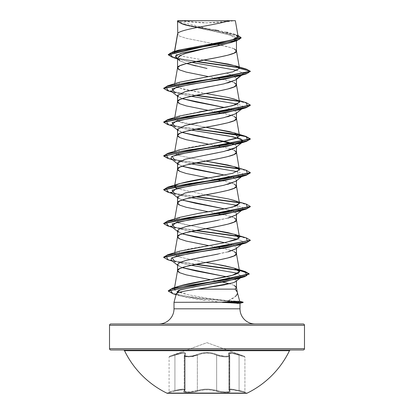 <?xml version="1.0" encoding="UTF-8"?>
<svg xmlns="http://www.w3.org/2000/svg" width="414" height="414" viewBox="0 0 414 414"><rect width="100%" height="100%" fill="white"/><g stroke="black" fill="none" stroke-linecap="round" stroke-linejoin="round"><path stroke-width="0.31" stroke-dasharray="2.07 1.55" d="M167.194 392.922L246.806 392.922L167.194 392.922M246.806 393.3L167.194 393.3L246.806 393.3M228.942 353.691L229.418 355.243L229.418 390.48L229.739 391.007C230.148 392.41 220.786 392.11 216.646 390.48L216.646 355.248L212.33 353.701L207.01 353.075L201.68 353.701L197.354 355.248L197.354 390.48L192.981 391.53L188.044 391.913L184.779 391.525L184.251 391.07L184.582 390.48L184.582 355.243L184.266 355.926L184.773 356.464L188.054 356.93L193.002 356.47L197.354 355.248L197.354 390.48L197.343 355.243L192.991 356.464L188.034 356.93L184.758 356.47L184.251 355.931L184.566 355.248L184.566 390.48L184.251 391.07L184.768 391.53L188.044 391.913L192.981 391.525L201.716 389.47L206.995 389.077L212.278 389.47L216.646 390.48L212.289 389.465L207.005 389.072L201.711 389.465L197.343 390.48L197.343 355.243L201.659 353.696L206.99 353.064L212.325 353.691L216.657 355.243L216.657 390.48A0.652 0.461 109.1 0 1 216.129 391.111C210.048 389.274 203.962 389.274 197.866 391.106C192.613 392.989 181.109 392.995 184.059 391.111C185.539 389.279 182.496 389.279 174.931 391.111L168.607 392.544L179.526 390.097L183.997 389.802L184.541 390.097L183.728 391.696L184.277 392.151L187.806 392.544L193.136 392.156L201.996 390.102L206.995 389.703L212.004 390.102L220.853 392.156L226.189 392.544L229.723 392.156L230.272 391.696L229.459 390.097L231.053 389.698L234.469 390.097L245.393 392.544L239.069 391.111L239.075 390.48L244.912 391.913L244.912 356.93L239.08 355.248L239.08 390.48L239.075 355.243L231.778 353.152L228.859 354.048L229.418 355.243L229.418 390.48L229.739 391.007L229.754 355.859L228.45 356.718L224.926 356.904L220.45 356.361L216.657 355.243L216.657 390.48L220.476 391.437L224.942 391.892L228.45 391.737L229.754 391.007L229.739 355.859L229.418 355.243L229.739 355.859C230.2 357.52 220.688 357.137 216.646 355.248A0.652 0.45 115.6 0 1 217.184 354.638L212.62 353.09L209.898 352.63L204.128 352.624L201.395 353.085L192.821 355.854L188.266 356.319L185.244 355.854L184.773 355.315L185.539 353.08L183.738 352.454L179.924 353.08L169.517 356.319L207 342.673L244.483 356.319L234.091 353.08L230.272 352.454L228.466 353.08L229.227 355.315L228.756 355.854L225.744 356.319L218.996 355.321L217.184 354.638L221.185 355.854L225.739 356.319L228.766 355.859L229.242 355.321L228.487 353.09L230.282 352.464L234.091 353.085L244.483 356.319L207 342.673L169.517 356.319L179.899 353.09L183.707 352.464L185.513 353.085L184.758 355.321L185.229 355.854L188.251 356.319L192.81 355.854L201.375 353.08L204.097 352.619L209.877 352.614L212.61 353.08L217.195 354.632C221.583 356.842 231.478 356.832 228.947 354.632A0.652 0.59 138.9 0 1 229.418 355.243A0.652 0.59 -41.1 0 0 228.947 354.632C227.384 351.812 230.784 351.812 239.142 354.632L239.075 355.243L244.912 356.93L239.075 355.243L239.142 354.632L244.483 356.319L239.147 354.638L239.08 355.248L239.147 354.638C230.789 351.822 227.395 351.822 228.963 354.638A0.652 0.59 -41 0 1 229.434 355.248L228.88 354.058L231.783 353.158L239.08 355.248L234.277 353.696L230.645 353.064L228.942 353.691L229.434 355.248A0.652 0.59 139 0 0 228.963 354.638C231.483 356.842 221.568 356.832 217.195 354.632A0.652 0.45 115.6 0 0 216.657 355.243C220.683 357.132 230.205 357.525 229.754 355.859L229.739 391.007L228.435 391.737L224.926 391.898L220.46 391.437L216.646 390.48L216.646 355.248A0.652 0.45 -64.4 0 1 217.195 354.632C210.384 351.812 203.584 351.812 196.805 354.632A0.652 0.45 64.4 0 1 197.343 355.243C203.766 352.423 210.203 352.423 216.657 355.243C210.229 352.433 203.802 352.433 197.354 355.248A0.652 0.45 -115.6 0 0 196.805 354.632C192.417 356.837 182.512 356.837 185.037 354.638A0.652 0.59 -139 0 0 184.566 355.248L184.246 355.859L189.069 356.904L197.343 355.243L189.094 356.904L184.261 355.859L185.141 354.048L185.141 389.703L184.582 390.48L184.582 355.243L185.141 354.048C184.649 352.49 181.244 352.888 174.925 355.243L182.201 353.163L184.38 353.209L185.12 354.058L185.12 389.709L184.385 389.165L182.243 389.129L174.92 390.48L174.92 355.248C181.218 352.899 184.618 352.505 185.12 354.058L184.566 355.248A0.652 0.59 41 0 1 185.037 354.638C186.59 351.822 183.195 351.822 174.853 354.638L174.92 355.248L174.853 354.638L169.517 356.319L174.858 354.632L174.925 355.243C167.37 357.448 167.37 357.448 174.92 355.248C167.37 357.448 167.37 357.448 174.92 355.248L174.858 354.632C183.231 351.812 186.631 351.812 185.053 354.632A0.652 0.59 41.1 0 0 184.582 355.243A0.652 0.59 -138.9 0 1 185.053 354.632C182.522 356.837 192.438 356.837 196.816 354.638A0.652 0.45 -115.6 0 1 197.354 355.248A0.652 0.45 64.4 0 0 196.816 354.638C203.621 351.822 210.41 351.822 217.184 354.638A0.652 0.45 -64.4 0 0 216.646 355.248L220.445 356.366L224.921 356.904L228.44 356.718L229.739 355.859L229.754 391.007L229.434 390.48L229.434 355.248L228.963 353.701L230.655 353.075L234.283 353.701L244.912 356.93L244.912 391.913L239.075 390.48L239.075 355.243L239.08 390.48L231.747 389.124L228.859 389.703L230.634 389.072L234.236 389.465L230.66 389.077L228.88 389.709L231.768 389.129L244.912 391.913L239.075 390.48L239.059 391.106L239.08 390.48L239.069 391.111L245.393 392.544L239.069 391.111C231.509 389.279 228.466 389.279 229.941 391.111A0.652 0.605 -50.2 0 1 229.434 390.48L229.434 355.248L229.754 355.859L228.88 354.058M124.531 350.71L289.469 350.71L124.531 350.71M290.638 349.975L110.817 349.975L290.638 349.975M234.252 20.7L229.299 20.7L234.252 20.7A173.3 173.3 0 0 1 179.748 20.7L207 22.858L234.252 20.7L180.395 20.7M237.294 292.237L237.253 292.087C237.978 294.954 234.976 297.826 228.254 300.699L236.782 301.169L240.198 302.173L188.173 296.538L173.921 293.717L168.265 290.897L173.921 293.717L188.173 296.538L240.198 302.173L243.127 302.173L240.198 302.173L236.782 301.169L239.68 301.252L228.254 300.699L235.473 296.465M239.996 308.813L174.004 308.813L239.996 308.813M158.841 323.981L255.159 323.981L158.841 323.981M195.879 289.412L182.564 291.523M180.732 291.927L176.266 293.868C175.924 294.406 177.068 295.042 179.702 295.782L186.046 297.397L205.349 300.58M172.757 293.671L196.21 298.064L240.198 302.458L237.062 303.379L220.662 302.318L174.004 302.318L220.662 302.318L237.062 303.379L239.996 303.286L235.302 302.939L222.566 302.458M207 48.045L186.155 53.158M238.117 36.603L177.575 20.912L184.033 24.426L237.895 35.319L184.577 24.576L177.539 20.876C177.057 22.046 179.966 23.551 186.269 25.404L227.855 34.45C234.117 36.297 236.984 37.809 236.461 38.978L236.461 40.784L236.461 38.978L231.229 42.471M235.659 79.964L236.461 78.707L233.931 75.99L226.779 73.278L234.205 76.145L236.461 78.707L236.461 79.333L236.461 78.707L235.799 79.855M227.824 82.935L218.271 85.046M205.065 87.509L197.116 88.994M185.368 91.592L177.647 95.137M235.659 113.762L236.461 112.504L233.336 110.005L227.835 108.277C234.112 110.005 236.984 111.413 236.461 112.504L236.461 113.125L236.461 112.504L235.799 113.648M227.84 116.722L218.281 118.839M204.878 121.338L197.178 122.777M185.41 125.375L177.642 128.951M235.659 147.555L236.461 146.297L235.131 144.672L236.461 146.297L236.461 146.923L236.461 146.297L235.721 147.503M227.824 150.52L218.261 152.637M185.358 159.183L180.225 160.88M179.521 161.212L177.709 162.614M235.659 181.348L236.461 180.09L233.781 177.777L236.461 180.09L236.461 180.716L236.461 180.09L235.794 181.239M227.829 184.313L218.281 186.424M185.508 192.934L177.622 196.588M224.636 208.884L227.835 209.66C234.112 211.388 236.984 212.796 236.461 213.883L236.461 214.509L236.461 213.883L235.794 215.037M227.84 218.106L218.287 220.217M185.55 226.717L177.611 230.407M235.659 248.938L236.461 247.681L233.781 245.367L236.461 247.681L236.461 248.302L236.461 247.681L235.794 248.83M227.829 251.903L218.261 254.015M185.596 260.499L177.596 264.236M234.22 48.862L227.835 46.751L218.276 44.64M217.8 44.546L231.498 47.807L234.22 48.862L235.897 49.918L236.461 50.891M213.339 43.687L186.165 38.3L179.779 36.189L177.539 34.077L178.103 35.133L179.779 36.189L186.165 38.3L213.334 43.693M179.779 60.817L186.647 63.523L178.688 60.087L177.539 59.171M195.724 65.93L206.995 68.486M234.22 82.655L227.835 80.544L208.371 76.569L223.369 79.488L231.498 81.599L234.22 82.655L235.897 83.711L236.461 84.684M177.668 96.11L177.539 95.603L182.088 98.635L177.539 96.229M234.22 116.448L227.835 114.336L208.366 110.362L223.369 113.281L231.498 115.392L234.22 116.448L235.897 117.504L236.461 118.476M177.668 129.903L177.539 129.401L182.088 132.428L177.539 130.027M234.22 150.246L227.835 148.129L208.371 144.155L223.369 147.073L231.498 149.185L234.22 150.246L235.897 151.301L236.461 152.269M177.539 163.194L182.082 166.221L177.539 163.82M233.294 177.575L224.636 175.091L233.305 177.57M234.22 184.039L227.835 181.927L208.377 177.953L223.369 180.871L231.498 182.983L234.22 184.039L235.897 185.094L236.461 186.062M177.539 196.986L182.088 200.019L177.539 197.613M234.22 217.831L227.835 215.72L208.371 211.745L223.369 214.664L231.498 216.776L234.22 217.831L235.897 218.887L236.461 219.86M177.539 230.779L182.088 233.812L177.539 231.405M233.294 245.16L224.631 242.682L233.305 245.16M234.22 251.624L227.835 249.513L208.366 245.538L223.369 248.457L231.498 250.568L234.22 251.624L235.897 252.68L236.461 253.653M177.539 264.572L182.088 267.604L178.336 265.829L177.539 264.577M222.059 275.9L223.291 276.122M226.448 276.733L233.827 278.653M235.882 281.489L236.461 280.594L234.319 278.85L236.461 280.594L235.933 281.448M234.22 285.417L229.537 283.766L234.22 285.417L235.897 286.478L236.461 287.445M222.494 282.058L210.597 279.74L222.489 282.058M109.519 325.28L304.481 325.28L109.519 325.28M304.481 348.676L109.519 348.676L304.481 348.676M174.501 51.408L174.294 52.609L176.24 54.467L182.429 56.32L203.636 60.035L181.415 56.081L175.51 54.105L174.532 52.123L174.667 51.357L174.532 52.123L176.307 51.005M178.03 50.342L178.693 50.13M214.757 29.932L189.54 25.425L181.037 23.168L177.575 20.912L234.997 20.7M196.345 20.7L203.491 20.7M232.176 20.7L235.343 20.7M177.766 20.7L181.989 20.7L177.518 20.995L183.216 24.483L216.144 31.728L230.846 35.356L236.461 38.978L230.779 42.621M177.539 58.804L191.646 62.369L175.909 57.877M238.868 76.098L243.396 73.387L237.181 70.39L243.396 73.387L250.325 71.534L247.189 69.64L239.266 67.751L247.189 69.64L250.325 71.534L243.396 73.387L241.874 74.95M172.405 57.329L195.62 61.557L172.384 57.323M241.114 37.969L234.422 34.517L182.227 24.157L177.539 21.373L187.19 25.523L231.638 33.824L238.63 35.894L241.114 37.969M168.27 54.56L175.966 57.976L196.459 61.391L175.966 57.976L168.27 54.555L168.27 54.839M174.294 52.609L174.532 52.123L178.776 50.104M229.936 40.541L231.592 40.122M236.368 38.481L236.994 38.14M238.117 36.582L233.408 33.881L227.995 32.473M226.448 32.137L218.799 30.646M215.42 30.046L215.073 29.989M228.254 300.699L208.18 298.39L187.645 294.639L177.653 291.906L174.299 289.132L176.861 287.037L174.78 290.297L187.645 294.639L208.18 298.39L228.254 300.699M239.53 271.62L239.53 271.268M239.489 271.781C238.769 269.876 236.818 268.603 233.631 267.956M224.673 265.772L223.348 265.498M179.36 251.236L178.62 256.949L205.629 262.435L178.62 256.949L174.522 254.061L177.885 251.743L188.013 249.124L223.048 242.987M179.36 217.443L177.363 222.691L205.629 228.642L178.455 223.099L174.522 220.269L181.42 216.848L198.301 213.427M176.561 188.546L205.629 194.849L176.555 188.551M174.837 185.86L175.205 185.513L174.837 185.86M219.57 176.043L232.047 173.445L239.411 170.113M205.644 161.051L178.134 155.395L174.522 152.683L178.957 149.987L190.274 147.296L221.443 141.909M179.36 116.06L177.156 121.224L205.629 127.258L181.498 122.637L174.522 118.89L181.736 115.387L199.294 111.878M179.35 82.272L178.294 87.866L205.629 93.466L183.221 89.279L176.597 87.188L174.522 85.093L177.642 82.862L179.081 82.355M174.004 302.318L176.343 294.282M220.662 302.318L180.24 295.958L176.173 294.214M241.331 277.225L237.859 273.287L241.574 277.054L241.331 277.225M171.261 260.277L191.045 265.265L172.338 261.12M238.868 245.072L241.874 243.918M242.604 243.479L242.764 241.362L237.439 239.24L242.702 241.31L242.604 243.479M171.261 226.484L191.045 231.467L172.338 227.322M238.868 211.275L237.439 205.447L242.702 207.517L242.733 209.587L241.874 210.126M171.261 192.691L191.045 197.675L172.338 193.529M238.868 177.482L237.439 171.65L242.702 173.725L242.733 175.795L241.874 176.328M171.261 158.898L191.056 163.882L172.338 159.737M171.261 125.1L191.045 130.089L172.338 125.944M238.868 109.896L237.434 104.064L242.702 106.134L242.733 108.209L241.874 108.742M171.261 91.308L191.045 96.291L172.338 92.146M167.696 90.764L195.32 95.406L167.717 90.769M250.325 105.327L247.437 103.35L239.163 101.378L247.437 103.35L250.325 105.322M167.691 124.557L195.32 129.204L167.717 124.562M167.691 158.35L195.32 162.997L167.717 158.36M239.163 168.964L247.432 170.935L250.325 172.912L247.437 170.941L239.163 168.964M167.691 192.148L195.32 196.79L167.717 192.153M239.163 202.756L247.437 204.733L250.325 206.705L247.437 204.733L239.163 202.756M167.691 225.94L195.32 230.582L167.711 225.946M239.168 236.554L247.23 238.459L250.31 240.358L247.23 238.459L239.168 236.554M167.691 259.733L195.32 264.38L167.717 259.738M163.675 88.146L166.009 89.921L172.752 91.691L196.184 95.241L173.104 91.763L163.69 88.285M246.314 102.713L238.795 101.026L246.294 102.703M163.675 121.944L166.009 123.714L172.752 125.489L196.184 129.033L173.104 125.556L163.69 122.083M163.69 155.876L173.104 159.349L196.184 162.826L173.104 159.349L163.69 155.876M163.675 189.529L166.009 191.304L172.752 193.074L196.184 196.619L173.104 193.147L163.69 189.669M163.675 223.322L166.009 225.097L172.757 226.867L196.184 230.412L173.104 226.939L163.69 223.462M246.314 237.89L238.8 236.203L246.294 237.879M163.675 257.12L166.009 258.89L172.757 260.665L196.184 264.21L172.757 260.665L166.009 258.89L163.675 257.12M240.198 302.173L240.198 302.458L196.236 298.07L172.783 293.676M239.235 100.586L234.64 99.163L239.478 102.284M179.35 149.858L178.134 155.395L205.634 161.051M239.235 201.97L234.64 200.547L239.468 203.315M179.562 286.033L176.861 287.037M236.461 78.707L243.396 73.387L236.461 78.707M175.94 294.043L179.702 295.782L175.94 294.043M232.487 282.974L234.831 282.11M233.817 278.653L226.442 276.733M207.512 256.033L228.901 251.619M207.305 222.277L228.885 217.831M235.659 215.14L236.461 213.883L233.341 211.383L224.631 208.889M110.817 323.981L303.183 323.981L110.817 323.981M255.159 323.981L159.763 323.981L255.159 323.981M207 20.7L181.824 20.7M240.198 302.458L243.127 302.458L240.198 302.458L237.062 303.379M229.459 301.904L222.235 302.173M177.539 58.265L178.688 60.087M183.976 53.882L180.752 55.197M177.715 20.7L181.989 20.7M228.968 389.47L229.434 390.48A0.652 0.605 129.8 0 0 229.941 391.111C232.896 392.989 221.402 392.989 216.134 391.106C221.386 392.989 232.88 392.989 229.925 391.106A0.652 0.605 129.7 0 1 229.418 390.48L228.947 389.465M228.859 354.053L228.859 389.703L229.418 390.48A0.652 0.605 -50.3 0 0 229.925 391.106C228.435 389.274 231.483 389.274 239.059 391.106L232.596 389.807L230.024 389.807L229.485 390.102L230.287 391.701L229.734 392.156L226.204 392.544L220.869 392.156L209.577 389.802L204.433 389.802L197.866 391.106C203.952 389.279 210.038 389.279 216.129 391.111A0.652 0.461 -70.9 0 0 216.646 390.48C210.208 388.653 203.781 388.653 197.354 390.48A0.652 0.461 70.9 0 0 197.871 391.111A0.652 0.461 -109.1 0 1 197.354 390.48L189.063 391.898L184.261 391.007L184.582 390.48A0.652 0.605 -129.7 0 1 184.075 391.106C181.115 392.989 192.598 392.995 197.871 391.111L193.136 392.151L187.806 392.544L184.266 392.156L183.712 391.701L184.52 390.102L183.976 389.807L181.41 389.807L174.931 391.111C182.512 389.274 185.56 389.274 184.075 391.106A0.652 0.605 50.3 0 0 184.582 390.48L185.141 389.703C184.67 388.694 181.27 388.953 174.925 390.48L174.941 391.106L168.607 392.544L174.941 391.106L174.925 390.48C167.349 392.363 167.344 392.363 174.92 390.48C167.349 392.363 167.344 392.363 174.92 390.48L174.931 391.111L174.92 390.48L182.253 389.124L184.401 389.155L185.141 389.703L185.141 354.048L184.406 353.204L182.232 353.152L172.638 355.931L174.925 355.243L174.925 390.48L174.92 355.248L174.925 390.48L172.633 391.07L174.92 390.48C181.26 388.958 184.66 388.699 185.12 389.709L184.566 390.48A0.652 0.605 50.2 0 1 184.059 391.111A0.652 0.605 -129.8 0 0 184.566 390.48L185.12 389.709L185.12 354.058L184.566 355.248L184.566 390.48L184.246 391.007L189.058 391.898L197.343 390.48A0.652 0.461 -109.1 0 0 197.866 391.106A0.652 0.461 70.9 0 1 197.343 390.48C203.786 388.648 210.224 388.648 216.657 390.48A0.652 0.461 -70.9 0 1 216.134 391.106A0.652 0.461 109.1 0 0 216.657 390.48C220.802 392.115 230.168 392.41 229.754 391.007L228.88 389.709L228.963 353.701M172.633 391.07L169.088 391.913L172.628 391.07M172.638 355.931L169.088 356.93L172.643 355.926M183.216 24.483L182.227 24.157M179.769 59.632L177.016 58.757M233.408 33.881L236.109 34.719M174.765 83.69L174.522 85.093M174.765 117.483L174.522 118.89M174.765 151.281L174.522 152.683M174.672 185.612L174.62 185.902M174.765 218.866L174.522 220.269M174.765 252.659L174.522 254.061M174.568 287.595L174.299 289.132M180.24 295.958L176.053 294.664M241.662 75.25L242.733 74.411M242.733 108.209L241.662 109.042M242.614 142.095L242.118 142.483M242.733 175.795L241.662 176.633M242.733 209.587L241.662 210.426M242.733 243.385L241.662 244.219M177.539 265.198L178.336 265.829M244.483 356.319L244.912 356.93M185.12 354.058L184.246 355.859L185.141 354.048M169.517 356.319L169.088 356.93L169.088 391.913L168.607 392.544M184.246 391.007L184.246 355.859L184.246 391.007M228.859 389.703L229.76 391.116L228.88 389.709M244.912 391.913L245.393 392.544M185.12 389.709L184.225 391.116L185.141 389.703"/><path stroke-width="0.62" d="M167.194 393.3L246.806 393.3A91.634 91.634 0 0 0 289.469 350.71L124.531 350.71A91.634 91.634 0 0 0 167.194 393.3A91.634 91.634 0 0 1 124.531 350.71A1.299 1.299 0 0 0 123.362 349.975A1.299 1.299 0 0 1 124.531 350.71L289.469 350.71A1.299 1.299 0 0 1 290.638 349.975A1.299 1.299 0 0 0 289.469 350.71A91.634 91.634 0 0 1 246.806 393.3L167.194 393.3M110.817 349.975L303.183 349.975A1.299 1.299 0 0 0 304.481 348.676L109.519 348.676A1.299 1.299 0 0 0 110.817 349.975A1.299 1.299 0 0 1 109.519 348.676L304.481 348.676L304.481 325.28A1.299 1.299 0 0 0 303.183 323.981L110.817 323.981A1.299 1.299 0 0 0 109.519 325.28L304.481 325.28L109.519 325.28L109.519 348.676L109.519 325.28A1.299 1.299 0 0 1 110.817 323.981L303.183 323.981A1.299 1.299 0 0 1 304.481 325.28L304.481 348.676A1.299 1.299 0 0 1 303.183 349.975L110.817 349.975M235.473 296.465C237.258 294.447 237.848 292.988 237.253 292.087L239.716 301.273L243.127 302.173L222.235 302.173L239.716 301.273L237.253 292.087L235.183 289.122L198.032 289.122L195.879 289.412M255.159 323.981A15.163 15.163 0 0 1 239.996 308.813L239.996 303.286L239.996 308.813A15.163 15.163 0 0 0 255.159 323.981M174.004 308.813A15.163 15.163 0 0 1 158.841 323.981A15.163 15.163 0 0 0 174.004 308.813L239.996 308.813L174.004 308.813L174.004 302.318L222.235 302.173L174.004 302.318L174.004 308.813M182.564 291.523L180.732 291.927M235.933 281.448L233.268 282.721L224.398 284.853L198.032 289.122C184.861 290.706 177.606 292.289 176.266 293.868L174.004 302.318M222.235 302.173L243.127 302.173L239.68 301.252L229.459 301.904M222.566 302.458L243.121 302.458L222.566 302.458L234.888 302.924M177.772 33.399L177.528 20.891L177.772 33.399L174.667 51.357L177.772 33.399C180.225 29.166 216.18 24.933 229.299 20.7C216.18 24.933 180.225 29.166 177.772 33.399L177.539 34.077L177.772 33.399M186.155 53.158L179.779 55.714L177.539 58.265L177.539 67.87L179.779 65.759L186.165 63.647L218.276 57.308L227.835 55.197L234.22 53.085L236.461 50.974L236.461 40.784L236.461 50.974L234.22 48.862M231.229 42.471L218.302 45.773L180.97 53.422L175.412 56.113L177.539 58.804M235.799 79.855L227.824 82.935M218.271 85.046L205.065 87.509M197.116 88.994L185.368 91.592M177.647 95.137L177.539 101.663L179.779 99.551L186.165 97.44L218.276 91.106L227.835 88.994L234.22 86.878L236.461 84.766L236.461 79.333L236.461 84.766L234.22 82.655M235.799 113.648L227.84 116.722M218.281 118.839L204.878 121.338M197.178 122.777L185.41 125.375M177.642 128.951L177.539 135.373L177.539 129.401L184.986 125.489L223.881 117.669L235.659 113.762L241.662 109.042M221.443 141.909L236.311 138.328L239.478 135.776L236.461 118.559C238.283 124.195 175.717 129.825 177.539 135.461L178.103 136.517L179.779 137.572L186.165 139.684L208.371 144.16L186.165 139.684L179.779 137.572L177.539 135.461L179.779 133.344L186.165 131.233L218.276 124.899L227.835 122.787L234.22 120.676L236.461 118.559L236.461 113.125L236.461 118.559L234.22 116.448M235.721 147.503L234.22 148.409L227.824 150.52M218.261 152.637L185.358 159.183M180.225 160.88L179.521 161.212M177.709 162.614L177.539 169.254L179.779 167.142L186.165 165.031L218.276 158.691L227.835 156.58L234.22 154.469L236.461 152.357L236.461 146.923L236.461 152.357L234.22 150.246M235.794 181.239L227.829 184.313M218.281 186.424L185.508 192.934M177.622 196.588L177.539 203.046L179.779 200.935L186.165 198.823L218.276 192.484L227.835 190.373L234.22 188.261L236.461 186.15L236.461 180.716L236.461 186.15L234.22 184.039M235.794 215.037L227.84 218.106M218.287 220.217L185.55 226.717M177.611 230.407L177.539 236.839L179.779 234.728L186.165 232.616L218.276 226.282L227.835 224.165L234.22 222.054L236.461 219.943L236.461 214.509L236.461 219.943L234.22 217.831M235.794 248.83L227.829 251.903M218.261 254.015L185.596 260.499M177.596 264.236L177.539 270.637L179.779 268.52L186.165 266.409L218.276 260.075L227.835 257.963L234.22 255.852L236.461 253.735L236.461 248.302L236.461 253.735L234.22 251.624M218.276 44.64L217.8 44.546M213.334 43.693L217.003 44.391L213.339 43.687M167.717 90.769L163.675 88.43L250.325 71.534L250.325 71.249L239.489 68.346L235.235 65.769L203.636 60.035L228.45 64.118L236.425 66.162L239.478 68.207L236.461 50.974C238.283 56.604 175.717 62.24 177.539 67.87L178.103 68.926L179.779 69.982L186.165 72.093L208.371 76.569L186.165 72.093L179.779 69.982L177.539 67.87L177.539 58.265L179.779 60.817M186.16 63.373L195.724 65.93M206.995 68.486L186.647 63.523M199.294 111.878L226.344 107.154L236.073 104.623L239.478 101.984L236.461 84.766C238.283 90.402 175.717 96.032 177.539 101.663L178.103 102.719L179.779 103.774L186.165 105.891L208.366 110.362L186.165 105.891L179.779 103.774L177.539 101.663L177.539 95.603L184.986 91.696L223.881 83.876L235.659 79.964L241.662 75.25M182.088 98.635L195.713 101.937L224.631 107.505L182.093 98.635M182.088 132.428L195.734 135.735L227.84 142.074L235.136 144.672L210.845 138.55L182.093 132.428M239.411 170.113L236.461 152.357C238.283 157.988 175.717 163.618 177.539 169.254L178.103 170.309L179.779 171.365L186.165 173.476L208.371 177.953L186.165 173.476L179.779 171.365L177.539 169.254L177.539 163.194L184.986 159.281L223.881 151.462L235.659 147.555L242.118 142.483M182.082 166.221L195.734 169.533L224.642 175.091L182.088 166.221M233.305 177.57L233.791 177.777L233.294 177.575M239.468 203.315L232.777 207.041L218.799 209.976L198.301 213.427L226.737 208.454L236.29 205.924L239.478 203.362L236.461 186.15C238.283 191.78 175.717 197.416 177.539 203.046L178.103 204.102L179.779 205.158L186.165 207.269L208.371 211.745L186.165 207.269L179.779 205.158L177.539 203.046L177.539 196.986L184.986 193.079L223.876 185.26L235.659 181.348L241.662 176.633M224.631 208.889L182.093 200.019L195.713 203.321L224.636 208.884M223.048 242.987L236.301 239.716L239.478 237.16L236.461 219.943C238.283 225.578 175.717 231.209 177.539 236.839L178.103 237.895L179.779 238.95L186.165 241.067L208.366 245.538L186.165 241.067L179.779 238.95L177.539 236.839L177.539 230.779L179.811 228.652L186.274 226.53L207.305 222.277M182.088 233.812L195.729 237.118L224.631 242.682L182.093 233.812M239.53 271.268L236.461 253.735C238.283 259.371 175.717 265.001 177.539 270.637L178.103 271.693L179.779 272.748L186.165 274.86L210.591 279.74L186.165 274.86L179.779 272.748L177.539 270.637L177.539 264.572L179.831 262.44L186.352 260.302L207.512 256.033M182.088 267.604L195.682 270.901L222.059 275.9L182.093 267.604M226.442 276.733L223.291 276.122L226.448 276.733M232.487 282.974L198.032 289.122L235.183 289.122L236.461 287.533L236.461 281.039L236.461 287.533L234.22 285.417M229.537 283.766L222.494 282.058L229.537 283.766M176.307 51.005L178.03 50.342M178.693 50.13L232.099 39.982L238.117 36.603L235.343 20.7L177.766 20.7M181.989 20.7L196.345 20.7L177.539 20.876M203.491 20.7L196.345 20.7M177.016 58.757L172.384 57.323L170.107 53.173L188.323 49.018L236.694 40.712L230.779 42.621L207 48.045L183.976 53.882M191.646 62.369L237.181 70.39L191.646 62.369M239.266 67.751L195.62 61.557L239.266 67.751M236.694 40.712L241.114 37.969L168.27 54.839L172.405 57.329M235.235 65.769L246.17 69.04L250.325 71.249L246.149 69.034M238.919 67.404L196.459 61.391L238.919 67.404M168.27 54.839L168.27 54.555L241.114 37.69L237.895 35.319L239.24 39.47L221.775 43.615L172.829 51.905L168.27 54.56M172.829 51.905L178.776 50.104L229.936 40.541M231.592 40.122L236.368 38.481M236.994 38.14L238.117 36.582M227.995 32.473L226.686 32.183M218.799 30.646L215.42 30.046M215.073 29.989L214.757 29.932M174.765 83.69L177.539 67.87M174.765 117.483L177.539 101.663M174.765 151.281L177.539 135.461M174.672 185.612L177.539 169.254M174.765 218.866L177.539 203.046M174.765 252.659L177.539 236.839M174.568 287.595L177.539 270.637M237.326 292.398L236.446 287.363L235.183 289.122L237.253 292.087M176.861 287.037C180.318 285.324 192.168 282.783 212.423 279.414C218.882 278.099 237.248 275.553 239.489 271.781L239.53 271.62M223.643 265.56L216.175 264.204L233.631 267.956L224.673 265.772M216.175 264.204L205.629 262.435L216.175 264.204M239.478 237.16L235.964 234.785L227.674 232.575L205.639 228.642L234.645 234.34L239.049 238.205L225.816 242.444L179.36 251.236L167.696 254.781L225.211 246.335L247.675 242.112L246.314 237.89L234.645 234.34M239.478 203.362L236.394 201.152L228.305 198.922L205.618 194.849L228.305 198.922L234.64 200.547M176.555 188.551L174.522 186.476L174.837 185.86L176.561 188.546M205.634 161.051L234.634 166.749L239.473 169.906L232.44 173.342L179.355 183.65L175.205 185.513L177.223 184.411C184.794 181.989 196.759 179.572 213.122 177.156L219.57 176.043M239.478 169.574L236.073 167.24L227.923 165.041L205.644 161.051M239.478 135.776L236.601 133.644L229.144 131.512L205.634 127.258L234.64 132.961L238.117 137.505L221.811 141.842L179.35 149.858L167.696 153.403L225.211 144.952L247.675 140.729L246.314 136.506L196.184 129.033L233.537 133.934L245.9 136.387L250.325 138.84L163.69 155.876L167.696 153.403M239.478 101.984L236.244 99.717L227.524 97.373L205.618 93.466L227.524 97.373L234.64 99.163M179.081 82.355L232.844 71.845L239.489 68.305M237.062 303.379L239.965 303.307L243.127 302.458L243.127 302.173M176.173 294.214L178.574 290.374L195.372 286.529L237.439 278.845L241.331 277.225L225.992 281.432L200.635 285.634L180.157 289.841L175.94 294.043L176.173 294.225M237.859 273.287L191.045 265.265L237.859 273.287M175.132 261.964L172.038 257.741L189.426 253.518L238.868 245.072L246.314 242.832L188.784 251.282L166.324 255.51L167.691 259.733L172.338 261.12M241.874 243.918L226.991 247.681L199.796 251.878L176.773 256.08L171.334 258.181L171.261 260.277L177.539 265.198M237.439 239.24L191.045 231.467L237.439 239.24M175.132 228.171L172.038 223.948L189.426 219.725L238.868 211.275L246.314 209.039L188.784 217.49L166.324 221.713L167.691 225.94L172.338 227.322M237.439 205.447L191.045 197.675L237.439 205.447M175.132 194.378L172.038 190.155L189.426 185.933L238.868 177.482L246.314 175.246L188.784 183.697L166.324 187.92L167.691 192.148L172.338 193.529M237.439 171.65L191.056 163.882L237.439 171.65M175.132 160.585L172.038 156.363L189.426 152.135L238.868 143.689L243.096 140.289L233.372 136.889L191.045 130.089L229.128 136.046L241.015 139.021L242.733 142.002L227.4 146.225L200.117 150.448L176.866 154.67L171.349 156.787L171.261 158.898L177.539 163.82M175.132 126.793L172.038 122.565L189.426 118.342L238.868 109.896L246.314 107.661L188.784 116.106L166.324 120.334L167.691 124.557L172.338 125.944M237.434 104.064L191.045 96.291L237.434 104.064M175.132 92.995L172.038 88.772L189.426 84.549L238.868 76.098L246.314 73.863L188.784 82.314L166.324 86.536L167.696 90.764L172.338 92.146M163.69 88.285L167.696 85.812L240.772 74.893L247.867 73.071L250.325 71.249L246.314 73.863M195.32 95.406L239.163 101.378L195.32 95.406M250.325 105.322L246.314 107.661M195.32 129.204L232.725 134.089L245.414 136.537L250.31 138.98L245.414 136.537L232.725 134.089L195.32 129.204M167.717 158.36L163.675 156.016L250.325 139.12L246.314 141.453L188.784 149.904L166.324 154.127L167.691 158.35L172.338 159.737M195.32 162.997L239.163 168.964L195.32 162.997M167.717 192.153L163.675 189.809L250.325 172.912L246.314 175.246M195.32 196.79L239.163 202.756L195.32 196.79M167.711 225.946L163.675 223.607L250.325 206.705L246.314 209.039M195.32 230.582L239.168 236.554L195.32 230.582M167.717 259.738L163.675 257.399L250.31 240.358L246.314 242.832M172.783 293.676L168.25 291.042L249.192 274.156L244.871 271.713L232.658 269.266L195.32 264.38L239.618 270.487L248.912 273.54L244.969 276.593L189.835 285.132L170.05 289.402L172.757 293.671L176.053 294.664M167.696 85.812L179.35 82.272L232.922 71.829L239.489 68.346L250.325 71.249L163.675 88.146L163.675 88.43M196.184 95.241L238.795 101.026L196.184 95.241M246.294 102.703L250.325 105.042L163.675 121.944L163.675 122.223L250.325 105.327L250.325 105.042M196.184 162.826L238.795 168.617L196.184 162.826M246.294 170.294L250.325 172.633L163.675 189.529L163.675 189.809M196.184 196.619L238.8 202.41L196.184 196.619M246.294 204.086L250.325 206.426L163.675 223.322L163.675 223.607M196.184 230.412L238.8 236.203L196.184 230.412M246.294 237.879L250.325 240.218L163.675 257.12L167.696 254.781M196.184 264.21L238.48 269.985L196.184 264.21M245.217 271.532L249.192 273.877L168.265 290.897L172.426 288.253L225.827 279.895L246.749 275.719L245.238 271.537L234.246 268.153L239.489 271.781L232.244 275.326L179.562 286.033L172.426 288.253M167.717 124.562L163.675 122.223M239.478 102.284L232.528 105.725L179.36 116.06L167.696 119.605L225.211 111.159L247.675 106.936L246.314 102.713L239.235 100.586M198.301 213.427L179.36 217.443L167.696 220.988L225.211 212.542L247.675 208.32L246.314 204.092L239.235 201.97M233.631 267.956L234.246 268.153M163.69 223.462L167.696 220.988M163.69 189.669L167.696 187.195L225.211 178.744L247.675 174.522L246.314 170.299L234.634 166.749M163.69 122.083L167.696 119.605M241.874 74.95L225.097 79.038L198.353 83.126L176.369 87.219L171.261 91.308L177.539 96.229M241.874 108.742L225.097 112.831L198.353 116.924L176.369 121.012L171.261 125.1L177.539 130.027M241.874 176.328L225.097 180.421L198.353 184.509L176.369 188.598L171.261 192.691L177.539 197.613M241.874 210.126L225.097 214.214L198.353 218.302L176.369 222.396L171.261 226.484L177.539 231.405M176.623 294.582L176.343 294.282M234.831 282.11L241.574 277.054M223.291 276.122L222.059 275.9M228.901 251.619L235.659 248.938L241.662 244.219M178.336 232.037L177.539 230.779M228.885 217.831L235.659 215.14L241.662 210.426M178.336 198.244L177.539 196.986M178.336 164.446L177.539 163.194M178.336 130.653L177.668 129.903M178.336 96.86L177.668 96.11M234.997 20.7L180.395 20.7M181.824 20.7L207 20.7M232.176 20.7L234.252 20.7M235.302 302.939L239.996 303.286M177.539 59.171L175.909 57.877L176.147 55.419L182.6 52.961L207 48.045M180.752 55.197L177.539 58.265M241.114 37.969L241.114 37.69M177.554 33.907L174.501 51.408M174.62 185.902L174.522 186.476M237.439 278.845L244.969 276.593M238.868 143.689L246.314 141.453M250.325 138.84L250.325 139.12M163.675 155.736L163.675 156.016M250.325 172.633L250.325 172.912M250.325 206.426L250.325 206.705M250.325 240.218L250.325 240.503M163.675 257.12L163.675 257.399M249.192 273.877L249.192 274.156M168.25 290.757L168.25 291.042M234.64 132.961L246.314 136.506M179.355 183.65L167.696 187.195"/></g></svg>
